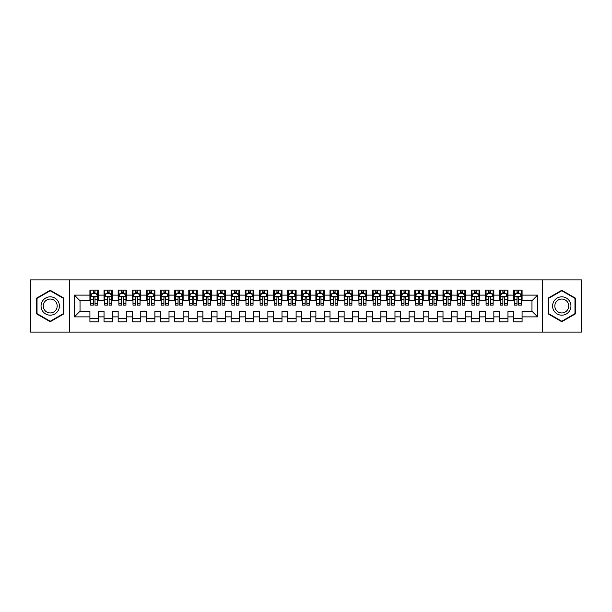 <?xml version="1.0" encoding="UTF-8"?>
<svg xmlns="http://www.w3.org/2000/svg" width="612" height="612" viewBox="0 0 612 612"><rect width="100%" height="100%" fill="white"/><g stroke="black" fill="none" stroke-linecap="round" stroke-linejoin="round"><path stroke-width="0.92" d="M542.278 332.125L581.4 332.125L581.4 279.875L542.278 279.875L542.278 332.125L69.722 332.125L69.722 279.875L30.6 279.875L30.6 332.125L69.722 332.125M542.278 279.875L69.722 279.875M74.381 316.878L74.381 295.122L89.918 295.122L89.918 300.775L80.034 300.775L80.034 311.225L74.381 316.878L89.918 316.878L89.918 321.889L98.394 321.889L98.394 316.878L104.04 316.878L104.04 321.889L112.516 321.889L112.516 316.878L118.162 316.878L118.162 321.889L126.638 321.889L126.638 316.878L132.284 316.878L132.284 321.889L140.76 321.889L140.76 316.878L146.406 316.878L146.406 321.889L154.882 321.889L154.882 316.878L160.535 316.878L160.535 321.889L169.004 321.889L169.004 316.878L174.657 316.878L174.657 321.889L183.126 321.889L183.126 316.878L188.779 316.878L188.779 321.889L197.255 321.889L197.255 316.878L202.901 316.878L202.901 321.889L211.377 321.889L211.377 316.878L217.023 316.878L217.023 321.889L225.499 321.889L225.499 316.878L231.145 316.878L231.145 321.889L239.621 321.889L239.621 316.878L245.274 316.878L245.274 321.889L253.743 321.889L253.743 316.878L259.396 316.878L259.396 321.889L267.865 321.889L267.865 316.878L273.518 316.878L273.518 321.889L281.994 321.889L281.994 316.878L287.64 316.878L287.64 321.889L296.116 321.889L296.116 316.878L301.762 316.878L301.762 321.889L310.238 321.889L310.238 316.878L315.884 316.878L315.884 321.889L324.36 321.889L324.36 316.878L330.006 316.878L330.006 321.889L338.482 321.889L338.482 316.878L344.135 316.878L344.135 321.889L352.604 321.889L352.604 316.878L358.257 316.878L358.257 321.889L366.726 321.889L366.726 316.878L372.379 316.878L372.379 321.889L380.855 321.889L380.855 316.878L386.501 316.878L386.501 321.889L394.977 321.889L394.977 316.878L400.623 316.878L400.623 321.889L409.099 321.889L409.099 316.878L414.745 316.878L414.745 321.889L423.221 321.889L423.221 316.878L428.874 316.878L428.874 321.889L437.343 321.889L437.343 316.878L442.996 316.878L442.996 321.889L451.465 321.889L451.465 316.878L457.118 316.878L457.118 321.889L465.594 321.889L465.594 316.878L471.24 316.878L471.24 321.889L479.716 321.889L479.716 316.878L485.362 316.878L485.362 321.889L493.838 321.889L493.838 316.878L499.484 316.878L499.484 321.889L507.96 321.889L507.96 316.878L513.606 316.878L513.606 321.889L522.082 321.889L522.082 311.225L531.966 311.225L531.966 300.775L522.082 300.775L522.082 295.122L537.619 295.122L537.619 316.878L522.082 316.878M522.082 295.122L522.082 290.111L513.606 290.111L513.606 295.122L507.96 295.122L507.96 290.111L499.484 290.111L499.484 295.122L493.838 295.122L493.838 290.111L485.362 290.111L485.362 295.122L479.716 295.122L479.716 290.111L471.24 290.111L471.24 295.122L465.594 295.122L465.594 290.111L457.118 290.111L457.118 295.122L451.465 295.122L451.465 290.111L442.996 290.111L442.996 295.122L437.343 295.122L437.343 290.111L428.874 290.111L428.874 295.122L423.221 295.122L423.221 290.111L414.745 290.111L414.745 295.122L409.099 295.122L409.099 290.111L400.623 290.111L400.623 295.122L394.977 295.122L394.977 290.111L386.501 290.111L386.501 295.122L380.855 295.122L380.855 290.111L372.379 290.111L372.379 295.122L366.726 295.122L366.726 290.111L358.257 290.111L358.257 295.122L352.604 295.122L352.604 290.111L344.135 290.111L344.135 295.122L338.482 295.122L338.482 290.111L330.006 290.111L330.006 295.122L324.36 295.122L324.36 290.111L315.884 290.111L315.884 295.122L310.238 295.122L310.238 290.111L301.762 290.111L301.762 295.122L296.116 295.122L296.116 290.111L287.64 290.111L287.64 295.122L281.994 295.122L281.994 290.111L273.518 290.111L273.518 295.122L267.865 295.122L267.865 290.111L259.396 290.111L259.396 295.122L253.743 295.122L253.743 290.111L245.274 290.111L245.274 295.122L239.621 295.122L239.621 290.111L231.145 290.111L231.145 295.122L225.499 295.122L225.499 290.111L217.023 290.111L217.023 295.122L211.377 295.122L211.377 290.111L202.901 290.111L202.901 295.122L197.255 295.122L197.255 290.111L188.779 290.111L188.779 295.122L183.126 295.122L183.126 290.111L174.657 290.111L174.657 295.122L169.004 295.122L169.004 290.111L160.535 290.111L160.535 295.122L154.882 295.122L154.882 290.111L146.406 290.111L146.406 295.122L140.76 295.122L140.76 290.111L132.284 290.111L132.284 295.122L126.638 295.122L126.638 290.111L118.162 290.111L118.162 295.122L112.516 295.122L112.516 290.111L104.04 290.111L104.04 295.122L98.394 295.122L98.394 290.111L89.918 290.111L89.918 295.122M507.96 316.878L507.96 311.225L513.606 311.225L513.606 316.878M537.619 295.122L531.966 300.775M493.838 316.878L493.838 311.225L499.484 311.225L499.484 316.878M513.606 295.122L513.606 300.775L507.96 300.775L507.96 295.122M479.716 316.878L479.716 311.225L485.362 311.225L485.362 316.878M499.484 295.122L499.484 300.775L493.838 300.775L493.838 295.122M465.594 316.878L465.594 311.225L471.24 311.225L471.24 316.878M485.362 295.122L485.362 300.775L479.716 300.775L479.716 295.122M451.465 316.878L451.465 311.225L457.118 311.225L457.118 316.878M471.24 295.122L471.24 300.775L465.594 300.775L465.594 295.122M437.343 316.878L437.343 311.225L442.996 311.225L442.996 316.878M457.118 295.122L457.118 300.775L451.465 300.775L451.465 295.122M423.221 316.878L423.221 311.225L428.874 311.225L428.874 316.878M442.996 295.122L442.996 300.775L437.343 300.775L437.343 295.122M409.099 316.878L409.099 311.225L414.745 311.225L414.745 316.878M428.874 295.122L428.874 300.775L423.221 300.775L423.221 295.122M394.977 316.878L394.977 311.225L400.623 311.225L400.623 316.878M414.745 295.122L414.745 300.775L409.099 300.775L409.099 295.122M380.855 316.878L380.855 311.225L386.501 311.225L386.501 316.878M400.623 295.122L400.623 300.775L394.977 300.775L394.977 295.122M366.726 316.878L366.726 311.225L372.379 311.225L372.379 316.878M386.501 295.122L386.501 300.775L380.855 300.775L380.855 295.122M352.604 316.878L352.604 311.225L358.257 311.225L358.257 316.878M372.379 295.122L372.379 300.775L366.726 300.775L366.726 295.122M338.482 316.878L338.482 311.225L344.135 311.225L344.135 316.878M358.257 295.122L358.257 300.775L352.604 300.775L352.604 295.122M324.36 316.878L324.36 311.225L330.006 311.225L330.006 316.878M344.135 295.122L344.135 300.775L338.482 300.775L338.482 295.122M310.238 316.878L310.238 311.225L315.884 311.225L315.884 316.878M330.006 295.122L330.006 300.775L324.36 300.775L324.36 295.122M296.116 316.878L296.116 311.225L301.762 311.225L301.762 316.878M315.884 295.122L315.884 300.775L310.238 300.775L310.238 295.122M281.994 316.878L281.994 311.225L287.64 311.225L287.64 316.878M301.762 295.122L301.762 300.775L296.116 300.775L296.116 295.122M267.865 316.878L267.865 311.225L273.518 311.225L273.518 316.878M287.64 295.122L287.64 300.775L281.994 300.775L281.994 295.122M253.743 316.878L253.743 311.225L259.396 311.225L259.396 316.878M273.518 295.122L273.518 300.775L267.865 300.775L267.865 295.122M239.621 316.878L239.621 311.225L245.274 311.225L245.274 316.878M259.396 295.122L259.396 300.775L253.743 300.775L253.743 295.122M225.499 316.878L225.499 311.225L231.145 311.225L231.145 316.878M245.274 295.122L245.274 300.775L239.621 300.775L239.621 295.122M211.377 316.878L211.377 311.225L217.023 311.225L217.023 316.878M231.145 295.122L231.145 300.775L225.499 300.775L225.499 295.122M197.255 316.878L197.255 311.225L202.901 311.225L202.901 316.878M217.023 295.122L217.023 300.775L211.377 300.775L211.377 295.122M183.126 316.878L183.126 311.225L188.779 311.225L188.779 316.878M202.901 295.122L202.901 300.775L197.255 300.775L197.255 295.122M169.004 316.878L169.004 311.225L174.657 311.225L174.657 316.878M188.779 295.122L188.779 300.775L183.126 300.775L183.126 295.122M154.882 316.878L154.882 311.225L160.535 311.225L160.535 316.878M174.657 295.122L174.657 300.775L169.004 300.775L169.004 295.122M140.76 316.878L140.76 311.225L146.406 311.225L146.406 316.878M160.535 295.122L160.535 300.775L154.882 300.775L154.882 295.122M126.638 316.878L126.638 311.225L132.284 311.225L132.284 316.878M146.406 295.122L146.406 300.775L140.76 300.775L140.76 295.122M112.516 316.878L112.516 311.225L118.162 311.225L118.162 316.878M132.284 295.122L132.284 300.775L126.638 300.775L126.638 295.122M98.394 316.878L98.394 311.225L104.04 311.225L104.04 316.878M118.162 295.122L118.162 300.775L112.516 300.775L112.516 295.122M80.034 311.225L89.918 311.225L89.918 316.878M104.04 295.122L104.04 300.775L98.394 300.775L98.394 295.122M513.606 293.645L514.317 293.645M521.378 293.645L522.082 293.645M499.484 293.645L500.195 293.645M507.256 293.645L507.96 293.645M485.362 293.645L486.066 293.645M493.134 293.645L493.838 293.645M471.24 293.645L471.944 293.645M479.005 293.645L479.716 293.645M457.118 293.645L457.822 293.645M464.883 293.645L465.594 293.645M442.996 293.645L443.7 293.645M450.761 293.645L451.465 293.645M428.874 293.645L429.578 293.645M436.639 293.645L437.343 293.645M414.745 293.645L415.456 293.645M422.517 293.645L423.221 293.645M400.623 293.645L401.334 293.645M408.395 293.645L409.099 293.645M386.501 293.645L387.205 293.645M394.266 293.645L394.977 293.645M372.379 293.645L373.083 293.645M380.144 293.645L380.855 293.645M358.257 293.645L358.961 293.645M366.022 293.645L366.726 293.645M344.135 293.645L344.839 293.645M351.9 293.645L352.604 293.645M330.006 293.645L330.717 293.645M337.778 293.645L338.482 293.645M315.884 293.645L316.595 293.645M323.656 293.645L324.36 293.645M301.762 293.645L302.466 293.645M309.534 293.645L310.238 293.645M287.64 293.645L288.344 293.645M295.405 293.645L296.116 293.645M273.518 293.645L274.222 293.645M281.283 293.645L281.994 293.645M259.396 293.645L260.1 293.645M267.161 293.645L267.865 293.645M245.274 293.645L245.978 293.645M253.039 293.645L253.743 293.645M231.145 293.645L231.856 293.645M238.917 293.645L239.621 293.645M217.023 293.645L217.734 293.645M224.795 293.645L225.499 293.645M202.901 293.645L203.605 293.645M210.666 293.645L211.377 293.645M188.779 293.645L189.483 293.645M196.544 293.645L197.255 293.645M174.657 293.645L175.361 293.645M182.422 293.645L183.126 293.645M160.535 293.645L161.239 293.645M168.3 293.645L169.004 293.645M146.406 293.645L147.117 293.645M154.178 293.645L154.882 293.645M132.284 293.645L132.995 293.645M140.056 293.645L140.76 293.645M118.162 293.645L118.866 293.645M125.934 293.645L126.638 293.645M104.04 293.645L104.744 293.645M111.805 293.645L112.516 293.645M89.918 293.645L90.622 293.645M97.683 293.645L98.394 293.645M89.918 318.355L98.394 318.355M104.04 318.355L112.516 318.355M118.162 318.355L126.638 318.355M132.284 318.355L140.76 318.355M146.406 318.355L154.882 318.355M160.535 318.355L169.004 318.355M174.657 318.355L183.126 318.355M188.779 318.355L197.255 318.355M202.901 318.355L211.377 318.355M217.023 318.355L225.499 318.355M231.145 318.355L239.621 318.355M245.274 318.355L253.743 318.355M259.396 318.355L267.865 318.355M273.518 318.355L281.994 318.355M287.64 318.355L296.116 318.355M301.762 318.355L310.238 318.355M315.884 318.355L324.36 318.355M330.006 318.355L338.482 318.355M344.135 318.355L352.604 318.355M358.257 318.355L366.726 318.355M372.379 318.355L380.855 318.355M386.501 318.355L394.977 318.355M400.623 318.355L409.099 318.355M414.745 318.355L423.221 318.355M428.874 318.355L437.343 318.355M442.996 318.355L451.465 318.355M457.118 318.355L465.594 318.355M471.24 318.355L479.716 318.355M485.362 318.355L493.838 318.355M499.484 318.355L507.96 318.355M513.606 318.355L522.082 318.355M74.381 295.122L80.034 300.775M531.966 311.225L537.619 316.878M63.862 298.128L50.23 290.264L36.605 298.128L36.605 313.872L50.23 321.736L63.862 313.872L63.862 298.128M548.138 298.128L548.138 313.872L561.77 321.736L575.395 313.872L575.395 298.128L561.77 290.264L548.138 298.128M94.998 291.947L93.307 291.947M97.683 303.384L94.998 303.384L94.998 305.151L97.683 305.151L97.683 296.537L96.275 293.714L92.037 293.714L90.622 296.537L90.622 305.151L93.307 305.151L93.307 303.384L90.622 303.384M90.622 296.537L90.622 290.111M97.683 296.537L97.683 290.111M93.307 293.714L93.307 290.111M94.998 290.111L94.998 293.714M94.998 303.384L94.998 297.6C94.439 296.506 93.873 296.506 93.307 297.6L93.307 303.384M94.998 293.645L93.307 293.645M109.127 291.947L107.429 291.947M111.805 303.384L109.127 303.384L109.127 305.151L111.805 305.151L111.805 296.537L110.397 293.714L106.159 293.714L104.744 296.537L104.744 305.151L107.429 305.151L107.429 303.384L104.744 303.384M104.744 296.537L104.744 290.111M111.805 296.537L111.805 290.111M107.429 293.714L107.429 290.111M109.127 290.111L109.127 293.714M109.127 303.384L109.127 297.6C108.561 296.506 107.995 296.506 107.429 297.6L107.429 303.384M109.127 293.645L107.429 293.645M123.249 291.947L121.551 291.947M125.934 303.384L123.249 303.384L123.249 305.151L125.934 305.151L125.934 296.537L124.519 293.714L120.281 293.714L118.866 296.537L118.866 305.151L121.551 305.151L121.551 303.384L118.866 303.384M118.866 296.537L118.866 290.111M125.934 296.537L125.934 290.111M121.551 293.714L121.551 290.111M123.249 290.111L123.249 293.714M123.249 303.384L123.249 297.6C122.683 296.506 122.117 296.506 121.551 297.6L121.551 303.384M123.249 293.645L121.551 293.645M58.178 301.41A9.18 9.18 0 0 0 45.64 298.052A9.18 9.18 0 0 0 42.282 310.59A9.18 9.18 0 0 0 54.82 313.948A9.18 9.18 0 0 0 58.178 301.41M56.25 302.527A6.954 6.954 0 0 0 46.757 299.979A6.954 6.954 0 0 0 44.209 309.473A6.954 6.954 0 0 0 53.703 312.021A6.954 6.954 0 0 0 56.25 302.527M50.23 321.246L37.026 313.627L37.026 298.373L50.23 290.754L63.434 298.373L63.434 313.627L50.23 321.246M569.718 301.41A9.18 9.18 0 0 0 557.18 298.052A9.18 9.18 0 0 0 553.822 310.59A9.18 9.18 0 0 0 566.36 313.948A9.18 9.18 0 0 0 569.718 301.41M567.791 302.527A6.954 6.954 0 0 0 558.297 299.979A6.954 6.954 0 0 0 555.75 309.473A6.954 6.954 0 0 0 565.243 312.021A6.954 6.954 0 0 0 567.791 302.527M561.77 321.246L548.566 313.627L548.566 298.373L561.77 290.754L574.974 298.373L574.974 313.627L561.77 321.246M137.371 291.947L135.673 291.947M140.056 303.384L137.371 303.384L137.371 305.151L140.056 305.151L140.056 296.537L138.641 293.714L134.403 293.714L132.995 296.537L132.995 305.151L135.673 305.151L135.673 303.384L132.995 303.384M132.995 296.537L132.995 290.111M140.056 296.537L140.056 290.111M135.673 293.714L135.673 290.111M137.371 290.111L137.371 293.714M137.371 303.384L137.371 297.6C136.805 296.506 136.239 296.506 135.673 297.6L135.673 303.384M137.371 293.645L135.673 293.645M151.493 291.947L149.802 291.947M154.178 303.384L151.493 303.384L151.493 305.151L154.178 305.151L154.178 296.537L152.763 293.714L148.525 293.714L147.117 296.537L147.117 305.151L149.802 305.151L149.802 303.384L147.117 303.384M147.117 296.537L147.117 290.111M154.178 296.537L154.178 290.111M149.802 293.714L149.802 290.111M151.493 290.111L151.493 293.714M151.493 303.384L151.493 297.6C150.927 296.506 150.361 296.506 149.802 297.6L149.802 303.384M151.493 293.645L149.802 293.645M165.615 291.947L163.924 291.947M168.3 303.384L165.615 303.384L165.615 305.151L168.3 305.151L168.3 296.537L166.885 293.714L162.654 293.714L161.239 296.537L161.239 305.151L163.924 305.151L163.924 303.384L161.239 303.384M161.239 296.537L161.239 290.111M168.3 296.537L168.3 290.111M163.924 293.714L163.924 290.111M165.615 290.111L165.615 293.714M165.615 303.384L165.615 297.6C165.049 296.506 164.49 296.506 163.924 297.6L163.924 303.384M165.615 293.645L163.924 293.645M179.737 291.947L178.046 291.947M182.422 303.384L179.737 303.384L179.737 305.151L182.422 305.151L182.422 296.537L181.014 293.714L176.776 293.714L175.361 296.537L175.361 305.151L178.046 305.151L178.046 303.384L175.361 303.384M175.361 296.537L175.361 290.111M182.422 296.537L182.422 290.111M178.046 293.714L178.046 290.111M179.737 290.111L179.737 293.714M179.737 303.384L179.737 297.6C179.178 296.506 178.612 296.506 178.046 297.6L178.046 303.384M179.737 293.645L178.046 293.645M193.866 291.947L192.168 291.947M196.544 303.384L193.866 303.384L193.866 305.151L196.544 305.151L196.544 296.537L195.136 293.714L190.898 293.714L189.483 296.537L189.483 305.151L192.168 305.151L192.168 303.384L189.483 303.384M189.483 296.537L189.483 290.111M196.544 296.537L196.544 290.111M192.168 293.714L192.168 290.111M193.866 290.111L193.866 293.714M193.866 303.384L193.866 297.6C193.3 296.506 192.734 296.506 192.168 297.6L192.168 303.384M193.866 293.645L192.168 293.645M207.988 291.947L206.29 291.947M210.666 303.384L207.988 303.384L207.988 305.151L210.666 305.151L210.666 296.537L209.258 293.714L205.02 293.714L203.605 296.537L203.605 305.151L206.29 305.151L206.29 303.384L203.605 303.384M203.605 296.537L203.605 290.111M210.666 296.537L210.666 290.111M206.29 293.714L206.29 290.111M207.988 290.111L207.988 293.714M207.988 303.384L207.988 297.6C207.422 296.506 206.856 296.506 206.29 297.6L206.29 303.384M207.988 293.645L206.29 293.645M222.11 291.947L220.412 291.947M224.795 303.384L222.11 303.384L222.11 305.151L224.795 305.151L224.795 296.537L223.38 293.714L219.142 293.714L217.734 296.537L217.734 305.151L220.412 305.151L220.412 303.384L217.734 303.384M217.734 296.537L217.734 290.111M224.795 296.537L224.795 290.111M220.412 293.714L220.412 290.111M222.11 290.111L222.11 293.714M222.11 303.384L222.11 297.6C221.544 296.506 220.978 296.506 220.412 297.6L220.412 303.384M222.11 293.645L220.412 293.645M236.232 291.947L234.534 291.947M238.917 303.384L236.232 303.384L236.232 305.151L238.917 305.151L238.917 296.537L237.502 293.714L233.264 293.714L231.856 296.537L231.856 305.151L234.534 305.151L234.534 303.384L231.856 303.384M231.856 296.537L231.856 290.111M238.917 296.537L238.917 290.111M234.534 293.714L234.534 290.111M236.232 290.111L236.232 293.714M236.232 303.384L236.232 297.6C235.666 296.506 235.1 296.506 234.534 297.6L234.534 303.384M236.232 293.645L234.534 293.645M250.354 291.947L248.663 291.947M253.039 303.384L250.354 303.384L250.354 305.151L253.039 305.151L253.039 296.537L251.624 293.714L247.386 293.714L245.978 296.537L245.978 305.151L248.663 305.151L248.663 303.384L245.978 303.384M245.978 296.537L245.978 290.111M253.039 296.537L253.039 290.111M248.663 293.714L248.663 290.111M250.354 290.111L250.354 293.714M250.354 303.384L250.354 297.6C249.788 296.506 249.229 296.506 248.663 297.6L248.663 303.384M250.354 293.645L248.663 293.645M264.476 291.947L262.785 291.947M267.161 303.384L264.476 303.384L264.476 305.151L267.161 305.151L267.161 296.537L265.746 293.714L261.515 293.714L260.1 296.537L260.1 305.151L262.785 305.151L262.785 303.384L260.1 303.384M260.1 296.537L260.1 290.111M267.161 296.537L267.161 290.111M262.785 293.714L262.785 290.111M264.476 290.111L264.476 293.714M264.476 303.384L264.476 297.6C263.917 296.506 263.351 296.506 262.785 297.6L262.785 303.384M264.476 293.645L262.785 293.645M278.598 291.947L276.907 291.947M281.283 303.384L278.598 303.384L278.598 305.151L281.283 305.151L281.283 296.537L279.875 293.714L275.637 293.714L274.222 296.537L274.222 305.151L276.907 305.151L276.907 303.384L274.222 303.384M274.222 296.537L274.222 290.111M281.283 296.537L281.283 290.111M276.907 293.714L276.907 290.111M278.598 290.111L278.598 293.714M278.598 303.384L278.598 297.6C278.039 296.506 277.473 296.506 276.907 297.6L276.907 303.384M278.598 293.645L276.907 293.645M292.727 291.947L291.029 291.947M295.405 303.384L292.727 303.384L292.727 305.151L295.405 305.151L295.405 296.537L293.997 293.714L289.759 293.714L288.344 296.537L288.344 305.151L291.029 305.151L291.029 303.384L288.344 303.384M288.344 296.537L288.344 290.111M295.405 296.537L295.405 290.111M291.029 293.714L291.029 290.111M292.727 290.111L292.727 293.714M292.727 303.384L292.727 297.6C292.161 296.506 291.595 296.506 291.029 297.6L291.029 303.384M292.727 293.645L291.029 293.645M306.849 291.947L305.151 291.947M309.534 303.384L306.849 303.384L306.849 305.151L309.534 305.151L309.534 296.537L308.119 293.714L303.881 293.714L302.466 296.537L302.466 305.151L305.151 305.151L305.151 303.384L302.466 303.384M302.466 296.537L302.466 290.111M309.534 296.537L309.534 290.111M305.151 293.714L305.151 290.111M306.849 290.111L306.849 293.714M306.849 303.384L306.849 297.6C306.283 296.506 305.717 296.506 305.151 297.6L305.151 303.384M306.849 293.645L305.151 293.645M320.971 291.947L319.273 291.947M323.656 303.384L320.971 303.384L320.971 305.151L323.656 305.151L323.656 296.537L322.241 293.714L318.003 293.714L316.595 296.537L316.595 305.151L319.273 305.151L319.273 303.384L316.595 303.384M316.595 296.537L316.595 290.111M323.656 296.537L323.656 290.111M319.273 293.714L319.273 290.111M320.971 290.111L320.971 293.714M320.971 303.384L320.971 297.6C320.405 296.506 319.839 296.506 319.273 297.6L319.273 303.384M320.971 293.645L319.273 293.645M335.093 291.947L333.402 291.947M337.778 303.384L335.093 303.384L335.093 305.151L337.778 305.151L337.778 296.537L336.363 293.714L332.125 293.714L330.717 296.537L330.717 305.151L333.402 305.151L333.402 303.384L330.717 303.384M330.717 296.537L330.717 290.111M337.778 296.537L337.778 290.111M333.402 293.714L333.402 290.111M335.093 290.111L335.093 293.714M335.093 303.384L335.093 297.6C334.527 296.506 333.961 296.506 333.402 297.6L333.402 303.384M335.093 293.645L333.402 293.645M349.215 291.947L347.524 291.947M351.9 303.384L349.215 303.384L349.215 305.151L351.9 305.151L351.9 296.537L350.485 293.714L346.254 293.714L344.839 296.537L344.839 305.151L347.524 305.151L347.524 303.384L344.839 303.384M344.839 296.537L344.839 290.111M351.9 296.537L351.9 290.111M347.524 293.714L347.524 290.111M349.215 290.111L349.215 293.714M349.215 303.384L349.215 297.6C348.649 296.506 348.09 296.506 347.524 297.6L347.524 303.384M349.215 293.645L347.524 293.645M363.337 291.947L361.646 291.947M366.022 303.384L363.337 303.384L363.337 305.151L366.022 305.151L366.022 296.537L364.614 293.714L360.376 293.714L358.961 296.537L358.961 305.151L361.646 305.151L361.646 303.384L358.961 303.384M358.961 296.537L358.961 290.111M366.022 296.537L366.022 290.111M361.646 293.714L361.646 290.111M363.337 290.111L363.337 293.714M363.337 303.384L363.337 297.6C362.778 296.506 362.212 296.506 361.646 297.6L361.646 303.384M363.337 293.645L361.646 293.645M377.466 291.947L375.768 291.947M380.144 303.384L377.466 303.384L377.466 305.151L380.144 305.151L380.144 296.537L378.736 293.714L374.498 293.714L373.083 296.537L373.083 305.151L375.768 305.151L375.768 303.384L373.083 303.384M373.083 296.537L373.083 290.111M380.144 296.537L380.144 290.111M375.768 293.714L375.768 290.111M377.466 290.111L377.466 293.714M377.466 303.384L377.466 297.6C376.9 296.506 376.334 296.506 375.768 297.6L375.768 303.384M377.466 293.645L375.768 293.645M391.588 291.947L389.89 291.947M394.266 303.384L391.588 303.384L391.588 305.151L394.266 305.151L394.266 296.537L392.858 293.714L388.62 293.714L387.205 296.537L387.205 305.151L389.89 305.151L389.89 303.384L387.205 303.384M387.205 296.537L387.205 290.111M394.266 296.537L394.266 290.111M389.89 293.714L389.89 290.111M391.588 290.111L391.588 293.714M391.588 303.384L391.588 297.6C391.022 296.506 390.456 296.506 389.89 297.6L389.89 303.384M391.588 293.645L389.89 293.645M405.71 291.947L404.012 291.947M408.395 303.384L405.71 303.384L405.71 305.151L408.395 305.151L408.395 296.537L406.98 293.714L402.742 293.714L401.334 296.537L401.334 305.151L404.012 305.151L404.012 303.384L401.334 303.384M401.334 296.537L401.334 290.111M408.395 296.537L408.395 290.111M404.012 293.714L404.012 290.111M405.71 290.111L405.71 293.714M405.71 303.384L405.71 297.6C405.144 296.506 404.578 296.506 404.012 297.6L404.012 303.384M405.71 293.645L404.012 293.645M419.832 291.947L418.134 291.947M422.517 303.384L419.832 303.384L419.832 305.151L422.517 305.151L422.517 296.537L421.102 293.714L416.864 293.714L415.456 296.537L415.456 305.151L418.134 305.151L418.134 303.384L415.456 303.384M415.456 296.537L415.456 290.111M422.517 296.537L422.517 290.111M418.134 293.714L418.134 290.111M419.832 290.111L419.832 293.714M419.832 303.384L419.832 297.6C419.266 296.506 418.7 296.506 418.134 297.6L418.134 303.384M419.832 293.645L418.134 293.645M433.954 291.947L432.263 291.947M436.639 303.384L433.954 303.384L433.954 305.151L436.639 305.151L436.639 296.537L435.224 293.714L430.986 293.714L429.578 296.537L429.578 305.151L432.263 305.151L432.263 303.384L429.578 303.384M429.578 296.537L429.578 290.111M436.639 296.537L436.639 290.111M432.263 293.714L432.263 290.111M433.954 290.111L433.954 293.714M433.954 303.384L433.954 297.6C433.388 296.506 432.829 296.506 432.263 297.6L432.263 303.384M433.954 293.645L432.263 293.645M448.076 291.947L446.385 291.947M450.761 303.384L448.076 303.384L448.076 305.151L450.761 305.151L450.761 296.537L449.346 293.714L445.115 293.714L443.7 296.537L443.7 305.151L446.385 305.151L446.385 303.384L443.7 303.384M443.7 296.537L443.7 290.111M450.761 296.537L450.761 290.111M446.385 293.714L446.385 290.111M448.076 290.111L448.076 293.714M448.076 303.384L448.076 297.6C447.517 296.506 446.951 296.506 446.385 297.6L446.385 303.384M448.076 293.645L446.385 293.645M462.198 291.947L460.507 291.947M464.883 303.384L462.198 303.384L462.198 305.151L464.883 305.151L464.883 296.537L463.475 293.714L459.237 293.714L457.822 296.537L457.822 305.151L460.507 305.151L460.507 303.384L457.822 303.384M457.822 296.537L457.822 290.111M464.883 296.537L464.883 290.111M460.507 293.714L460.507 290.111M462.198 290.111L462.198 293.714M462.198 303.384L462.198 297.6C461.639 296.506 461.073 296.506 460.507 297.6L460.507 303.384M462.198 293.645L460.507 293.645M476.327 291.947L474.629 291.947M479.005 303.384L476.327 303.384L476.327 305.151L479.005 305.151L479.005 296.537L477.597 293.714L473.359 293.714L471.944 296.537L471.944 305.151L474.629 305.151L474.629 303.384L471.944 303.384M471.944 296.537L471.944 290.111M479.005 296.537L479.005 290.111M474.629 293.714L474.629 290.111M476.327 290.111L476.327 293.714M476.327 303.384L476.327 297.6C475.761 296.506 475.195 296.506 474.629 297.6L474.629 303.384M476.327 293.645L474.629 293.645M490.449 291.947L488.751 291.947M493.134 303.384L490.449 303.384L490.449 305.151L493.134 305.151L493.134 296.537L491.719 293.714L487.481 293.714L486.066 296.537L486.066 305.151L488.751 305.151L488.751 303.384L486.066 303.384M486.066 296.537L486.066 290.111M493.134 296.537L493.134 290.111M488.751 293.714L488.751 290.111M490.449 290.111L490.449 293.714M490.449 303.384L490.449 297.6C489.883 296.506 489.317 296.506 488.751 297.6L488.751 303.384M490.449 293.645L488.751 293.645M504.571 291.947L502.873 291.947M507.256 303.384L504.571 303.384L504.571 305.151L507.256 305.151L507.256 296.537L505.841 293.714L501.603 293.714L500.195 296.537L500.195 305.151L502.873 305.151L502.873 303.384L500.195 303.384M500.195 296.537L500.195 290.111M507.256 296.537L507.256 290.111M502.873 293.714L502.873 290.111M504.571 290.111L504.571 293.714M504.571 303.384L504.571 297.6C504.005 296.506 503.439 296.506 502.873 297.6L502.873 303.384M504.571 293.645L502.873 293.645M518.693 291.947L517.002 291.947M521.378 303.384L518.693 303.384L518.693 305.151L521.378 305.151L521.378 296.537L519.963 293.714L515.725 293.714L514.317 296.537L514.317 305.151L517.002 305.151L517.002 303.384L514.317 303.384M514.317 296.537L514.317 290.111M521.378 296.537L521.378 290.111M517.002 293.714L517.002 290.111M518.693 290.111L518.693 293.714M518.693 303.384L518.693 297.6C518.127 296.506 517.561 296.506 517.002 297.6L517.002 303.384M518.693 293.645L517.002 293.645M97.652 296.468L90.66 296.468M90.622 293.882L91.953 293.882M96.359 293.882L97.683 293.882M93.307 299.597L90.622 299.597M97.683 299.597L94.998 299.597M94.998 292.85L93.307 292.85M111.774 296.468L104.782 296.468M104.744 293.882L106.075 293.882M110.481 293.882L111.805 293.882M107.429 299.597L104.744 299.597M111.805 299.597L109.127 299.597M109.127 292.85L107.429 292.85M125.896 296.468L118.904 296.468M118.866 293.882L120.197 293.882M124.603 293.882L125.934 293.882M121.551 299.597L118.866 299.597M125.934 299.597L123.249 299.597M123.249 292.85L121.551 292.85M140.018 296.468L133.026 296.468M132.995 293.882L134.319 293.882M138.725 293.882L140.056 293.882M135.673 299.597L132.995 299.597M140.056 299.597L137.371 299.597M137.371 292.85L135.673 292.85M154.14 296.468L147.148 296.468M147.117 293.882L148.441 293.882M152.847 293.882L154.178 293.882M149.802 299.597L147.117 299.597M154.178 299.597L151.493 299.597M151.493 292.85L149.802 292.85M168.262 296.468L161.277 296.468M161.239 293.882L162.562 293.882M166.969 293.882L168.3 293.882M163.924 299.597L161.239 299.597M168.3 299.597L165.615 299.597M165.615 292.85L163.924 292.85M182.391 296.468L175.399 296.468M175.361 293.882L176.692 293.882M181.098 293.882L182.422 293.882M178.046 299.597L175.361 299.597M182.422 299.597L179.737 299.597M179.737 292.85L178.046 292.85M196.513 296.468L189.521 296.468M189.483 293.882L190.814 293.882M195.22 293.882L196.544 293.882M192.168 299.597L189.483 299.597M196.544 299.597L193.866 299.597M193.866 292.85L192.168 292.85M210.635 296.468L203.643 296.468M203.605 293.882L204.936 293.882M209.342 293.882L210.666 293.882M206.29 299.597L203.605 299.597M210.666 299.597L207.988 299.597M207.988 292.85L206.29 292.85M224.757 296.468L217.765 296.468M217.734 293.882L219.058 293.882M223.464 293.882L224.795 293.882M220.412 299.597L217.734 299.597M224.795 299.597L222.11 299.597M222.11 292.85L220.412 292.85M238.879 296.468L231.887 296.468M231.856 293.882L233.18 293.882M237.586 293.882L238.917 293.882M234.534 299.597L231.856 299.597M238.917 299.597L236.232 299.597M236.232 292.85L234.534 292.85M253.001 296.468L246.009 296.468M245.978 293.882L247.302 293.882M251.708 293.882L253.039 293.882M248.663 299.597L245.978 299.597M253.039 299.597L250.354 299.597M250.354 292.85L248.663 292.85M267.123 296.468L260.138 296.468M260.1 293.882L261.431 293.882M265.837 293.882L267.161 293.882M262.785 299.597L260.1 299.597M267.161 299.597L264.476 299.597M264.476 292.85L262.785 292.85M281.252 296.468L274.26 296.468M274.222 293.882L275.553 293.882M279.959 293.882L281.283 293.882M276.907 299.597L274.222 299.597M281.283 299.597L278.598 299.597M278.598 292.85L276.907 292.85M295.374 296.468L288.382 296.468M288.344 293.882L289.675 293.882M294.081 293.882L295.405 293.882M291.029 299.597L288.344 299.597M295.405 299.597L292.727 299.597M292.727 292.85L291.029 292.85M309.496 296.468L302.504 296.468M302.466 293.882L303.797 293.882M308.203 293.882L309.534 293.882M305.151 299.597L302.466 299.597M309.534 299.597L306.849 299.597M306.849 292.85L305.151 292.85M323.618 296.468L316.626 296.468M316.595 293.882L317.919 293.882M322.325 293.882L323.656 293.882M319.273 299.597L316.595 299.597M323.656 299.597L320.971 299.597M320.971 292.85L319.273 292.85M337.74 296.468L330.748 296.468M330.717 293.882L332.041 293.882M336.447 293.882L337.778 293.882M333.402 299.597L330.717 299.597M337.778 299.597L335.093 299.597M335.093 292.85L333.402 292.85M351.862 296.468L344.877 296.468M344.839 293.882L346.163 293.882M350.569 293.882L351.9 293.882M347.524 299.597L344.839 299.597M351.9 299.597L349.215 299.597M349.215 292.85L347.524 292.85M365.991 296.468L358.999 296.468M358.961 293.882L360.292 293.882M364.698 293.882L366.022 293.882M361.646 299.597L358.961 299.597M366.022 299.597L363.337 299.597M363.337 292.85L361.646 292.85M380.113 296.468L373.121 296.468M373.083 293.882L374.414 293.882M378.82 293.882L380.144 293.882M375.768 299.597L373.083 299.597M380.144 299.597L377.466 299.597M377.466 292.85L375.768 292.85M394.235 296.468L387.243 296.468M387.205 293.882L388.536 293.882M392.942 293.882L394.266 293.882M389.89 299.597L387.205 299.597M394.266 299.597L391.588 299.597M391.588 292.85L389.89 292.85M408.357 296.468L401.365 296.468M401.334 293.882L402.658 293.882M407.064 293.882L408.395 293.882M404.012 299.597L401.334 299.597M408.395 299.597L405.71 299.597M405.71 292.85L404.012 292.85M422.479 296.468L415.487 296.468M415.456 293.882L416.78 293.882M421.186 293.882L422.517 293.882M418.134 299.597L415.456 299.597M422.517 299.597L419.832 299.597M419.832 292.85L418.134 292.85M436.601 296.468L429.609 296.468M429.578 293.882L430.902 293.882M435.308 293.882L436.639 293.882M432.263 299.597L429.578 299.597M436.639 299.597L433.954 299.597M433.954 292.85L432.263 292.85M450.723 296.468L443.738 296.468M443.7 293.882L445.031 293.882M449.438 293.882L450.761 293.882M446.385 299.597L443.7 299.597M450.761 299.597L448.076 299.597M448.076 292.85L446.385 292.85M464.852 296.468L457.86 296.468M457.822 293.882L459.153 293.882M463.559 293.882L464.883 293.882M460.507 299.597L457.822 299.597M464.883 299.597L462.198 299.597M462.198 292.85L460.507 292.85M478.974 296.468L471.982 296.468M471.944 293.882L473.275 293.882M477.681 293.882L479.005 293.882M474.629 299.597L471.944 299.597M479.005 299.597L476.327 299.597M476.327 292.85L474.629 292.85M493.096 296.468L486.104 296.468M486.066 293.882L487.397 293.882M491.803 293.882L493.134 293.882M488.751 299.597L486.066 299.597M493.134 299.597L490.449 299.597M490.449 292.85L488.751 292.85M507.218 296.468L500.226 296.468M500.195 293.882L501.519 293.882M505.925 293.882L507.256 293.882M502.873 299.597L500.195 299.597M507.256 299.597L504.571 299.597M504.571 292.85L502.873 292.85M521.34 296.468L514.348 296.468M514.317 293.882L515.641 293.882M520.047 293.882L521.378 293.882M517.002 299.597L514.317 299.597M521.378 299.597L518.693 299.597M518.693 292.85L517.002 292.85"/></g></svg>
